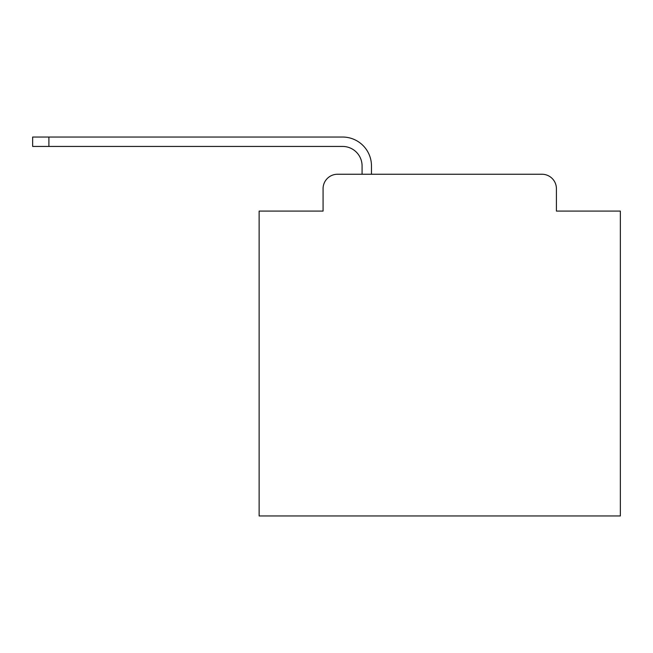 <?xml version="1.0" encoding="UTF-8"?>
<svg xmlns="http://www.w3.org/2000/svg" width="653" height="653" viewBox="0 0 653 653"><rect width="100%" height="100%" fill="white"/><g stroke="black" fill="none" stroke-linecap="round" stroke-linejoin="round"><path stroke-width="0.98" d="M323.072 188.693L323.072 211.09L323.072 188.693A14.448 14.448 0 0 1 337.519 174.245L362.08 174.245L362.08 165.935A19.508 19.508 0 0 0 342.572 146.435L32.65 146.435L32.65 137.04L342.572 137.04A28.895 28.895 0 0 1 371.475 165.935L371.475 174.245L541.966 174.245L337.519 174.245M556.413 211.09L556.413 188.693L556.413 211.09L620.35 211.09L620.35 515.96L259.135 515.96L259.135 211.09L323.072 211.09M556.413 188.693A14.448 14.448 0 0 0 541.966 174.245M362.08 165.935A19.508 19.508 0 0 0 342.572 146.435A19.508 19.508 0 0 1 362.08 165.935A19.508 19.508 0 0 0 342.572 146.435A19.508 19.508 0 0 1 362.08 165.935A19.508 19.508 0 0 0 342.572 146.435A19.508 19.508 0 0 1 362.08 165.935A19.508 19.508 0 0 0 342.572 146.435A19.508 19.508 0 0 1 362.08 165.935A19.508 19.508 0 0 0 342.572 146.435A19.508 19.508 0 0 1 362.08 165.935A19.508 19.508 0 0 0 342.572 146.435A19.508 19.508 0 0 1 362.08 165.935A19.508 19.508 0 0 0 342.572 146.435A19.508 19.508 0 0 1 362.08 165.935A19.508 19.508 0 0 0 342.572 146.435A19.508 19.508 0 0 1 362.08 165.935A19.508 19.508 0 0 0 342.572 146.435A19.508 19.508 0 0 1 362.08 165.935A19.508 19.508 0 0 0 342.572 146.435A19.508 19.508 0 0 1 362.08 165.935A19.508 19.508 0 0 0 342.572 146.435A19.508 19.508 0 0 1 362.08 165.935A19.508 19.508 0 0 0 342.572 146.435A19.508 19.508 0 0 1 362.08 165.935A19.508 19.508 0 0 0 342.572 146.435A19.508 19.508 0 0 1 362.08 165.935A19.508 19.508 0 0 0 342.572 146.435A19.508 19.508 0 0 1 362.08 165.935A19.508 19.508 0 0 0 342.572 146.435A19.508 19.508 0 0 1 362.08 165.935M48.902 137.04L342.572 137.04L48.902 137.04L342.572 137.04L48.902 137.04L342.572 137.04L48.902 137.04L342.572 137.04L48.902 137.04L342.572 137.04L48.902 137.04L342.572 137.04L48.902 137.04L342.572 137.04L48.902 137.04L342.572 137.04L48.902 137.04L342.572 137.04L48.902 137.04L342.572 137.04L48.902 137.04L342.572 137.04L48.902 137.04L342.572 137.04L48.902 137.04L342.572 137.04L48.902 137.04L342.572 137.04L48.902 137.04L342.572 137.04L48.902 137.04L48.902 146.435"/></g></svg>
